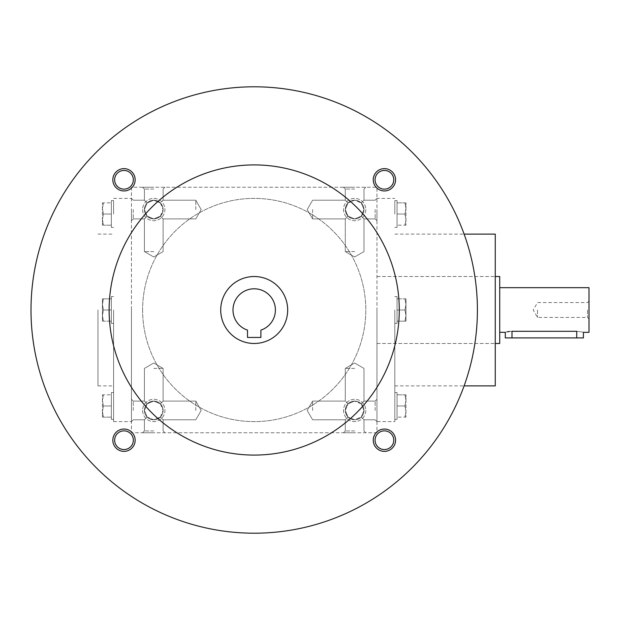 <?xml version="1.0" encoding="UTF-8"?>
<svg xmlns="http://www.w3.org/2000/svg" width="620" height="620" viewBox="0 0 620 620"><rect width="100%" height="100%" fill="white"/><g stroke="black" fill="none" stroke-linecap="round" stroke-linejoin="round"><path stroke-width="0.46" stroke-dasharray="3.1 2.33" d="M312.604 209.56L312.604 218.906L312.604 209.56M348.029 216.171C344.425 211.761 344.425 207.359 348.029 202.949L345.294 200.213L348.029 202.949L354.64 200.213L361.251 202.949L363.987 209.56L361.251 216.171L354.64 218.906L348.029 216.171L345.294 218.906L348.029 216.171L345.294 209.56L348.029 202.949C352.439 199.346 356.841 199.346 361.251 202.949L363.987 209.56A9.347 9.347 0 0 1 349.967 217.659A9.347 9.347 0 0 1 349.967 201.461A9.347 9.347 0 0 1 363.987 209.56A9.347 9.347 0 0 1 354.64 218.906A9.347 9.347 0 0 1 345.294 209.56A9.347 9.347 0 0 1 354.64 200.213A9.347 9.347 0 0 1 363.987 209.56L361.251 216.171C356.841 219.774 352.439 219.774 348.029 216.171C344.425 211.761 344.425 207.359 348.029 202.949C352.439 199.346 356.841 199.346 361.251 202.949L363.987 209.56A9.347 9.347 0 0 1 349.967 217.659A9.347 9.347 0 0 1 349.967 201.461A9.347 9.347 0 0 1 363.987 209.56L361.251 216.171L363.987 218.906L361.251 216.171C356.841 219.774 352.439 219.774 348.029 216.171L345.294 218.906L348.029 216.171L345.294 209.56L348.029 202.949L345.294 200.213L348.029 202.949L354.64 200.213L361.251 202.949L363.987 200.213L361.251 202.949L363.987 200.213L361.251 202.949L363.987 209.56L361.251 216.171L363.987 218.906L361.251 216.171L354.64 218.906L348.029 216.171M354.64 251.596L345.294 251.596L354.64 251.596M354.64 189.054L345.294 189.054L354.64 189.054M375.147 209.56L375.147 218.906L375.147 209.56M376.96 209.56L376.96 220.72L376.96 209.56M195.796 209.56L195.796 200.213L195.796 209.56M160.371 216.171L163.107 209.56L160.371 202.949L163.107 200.213L160.371 202.949C155.961 199.346 151.559 199.346 147.149 202.949L144.413 209.56L147.149 216.171L144.413 218.906L147.149 216.171L144.413 218.906L147.149 216.171L153.76 218.906L160.371 216.171L163.107 218.906L160.371 216.171C163.975 211.761 163.975 207.359 160.371 202.949L153.76 200.213L147.149 202.949L144.413 209.56L147.149 216.171C151.559 219.774 155.961 219.774 160.371 216.171L163.107 209.56L160.371 202.949C155.961 199.346 151.559 199.346 147.149 202.949L144.413 200.213L147.149 202.949L144.413 200.213L147.149 202.949L144.413 209.56L147.149 216.171C151.559 219.774 155.961 219.774 160.371 216.171L163.107 218.906L160.371 216.171C163.975 211.761 163.975 207.359 160.371 202.949L153.76 200.213L147.149 202.949L144.413 209.56L147.149 216.171L153.76 218.906L160.371 216.171M133.254 209.56L133.254 218.906L133.254 209.56M131.44 209.56L131.44 220.72L131.44 209.56M376.96 410.44L376.96 421.6L376.96 410.44M375.147 410.44L375.147 401.094L375.147 410.44M348.029 403.829L345.294 401.094L348.029 403.829C352.439 400.225 356.841 400.225 361.251 403.829L363.987 410.44L361.251 417.051L363.987 419.786L361.251 417.051L363.987 419.786L361.251 417.051L354.64 419.786L348.029 417.051C344.425 412.641 344.425 408.239 348.029 403.829C352.439 400.225 356.841 400.225 361.251 403.829L363.987 401.094L361.251 403.829L363.987 410.44L361.251 417.051L354.64 419.786L348.029 417.051L345.294 419.786L348.029 417.051L345.294 410.44L348.029 403.829C344.425 408.239 344.425 412.641 348.029 417.051L345.294 419.786L348.029 417.051L345.294 410.44L348.029 403.829L354.64 401.094L348.029 403.829M312.604 410.44L312.604 401.094L312.604 410.44M195.796 410.44L195.796 401.094L195.796 410.44M160.371 417.051L163.107 410.44L160.371 403.829L163.107 401.094L160.371 403.829L163.107 401.094L160.371 403.829L153.76 401.094L147.149 403.829L144.413 410.44L147.149 417.051L144.413 419.786L147.149 417.051C151.559 420.654 155.961 420.654 160.371 417.051L163.107 419.786L160.371 417.051C163.975 412.641 163.975 408.239 160.371 403.829L153.76 401.094L147.149 403.829L144.413 410.44L147.149 417.051C151.559 420.654 155.961 420.654 160.371 417.051L163.107 410.44L160.371 403.829C163.975 408.239 163.975 412.641 160.371 417.051L163.107 419.786L160.371 417.051L153.76 419.786L147.149 417.051L144.413 410.44L147.149 417.051L153.76 419.786L160.371 417.051M133.254 410.44L133.254 401.094L133.254 410.44M131.44 410.44L131.44 421.6L131.44 410.44M354.64 187.24L343.48 187.24L354.64 187.24M153.76 187.24L142.6 187.24L153.76 187.24M153.76 189.054L144.413 189.054L153.76 189.054M153.76 251.596L144.413 251.596L153.76 251.596M363.987 209.56A9.347 9.347 0 0 1 349.967 217.659A9.347 9.347 0 0 1 349.967 201.461A9.347 9.347 0 0 1 363.987 209.56M147.149 403.829L144.413 401.094L147.149 403.829L144.413 410.44A9.347 9.347 0 0 0 158.433 418.539A9.347 9.347 0 0 0 158.433 402.341A9.347 9.347 0 0 0 144.413 410.44A9.347 9.347 0 0 0 153.76 419.786A9.347 9.347 0 0 0 163.107 410.44A9.347 9.347 0 0 0 153.76 401.094A9.347 9.347 0 0 0 144.413 410.44A9.347 9.347 0 0 0 158.433 418.539A9.347 9.347 0 0 0 158.433 402.341A9.347 9.347 0 0 0 144.413 410.44A9.347 9.347 0 0 0 158.433 418.539A9.347 9.347 0 0 0 158.433 402.341A9.347 9.347 0 0 0 144.413 410.44L147.149 403.829L144.413 401.094L147.149 403.829C151.559 400.225 155.961 400.225 160.371 403.829C155.961 400.225 151.559 400.225 147.149 403.829M363.987 410.44L361.251 417.051L363.987 410.44A9.347 9.347 0 0 1 349.967 418.539A9.347 9.347 0 0 1 349.967 402.341A9.347 9.347 0 0 1 363.987 410.44A9.347 9.347 0 0 1 349.967 418.539A9.347 9.347 0 0 1 349.967 402.341A9.347 9.347 0 0 1 363.987 410.44A9.347 9.347 0 0 1 349.967 418.539A9.347 9.347 0 0 1 349.967 402.341A9.347 9.347 0 0 1 363.987 410.44A9.347 9.347 0 0 1 354.64 419.786A9.347 9.347 0 0 1 345.294 410.44A9.347 9.347 0 0 1 354.64 401.094A9.347 9.347 0 0 1 363.987 410.44L361.251 403.829L363.987 401.094L361.251 403.829L363.987 410.44M131.44 310L131.44 421.6L131.44 310M131.44 187.24L131.44 432.76L376.96 432.76L376.96 187.24L131.44 187.24L131.44 432.76L376.96 432.76L376.96 187.24L131.44 187.24M376.96 310L376.96 421.6L376.96 310M354.64 432.76L343.48 432.76L354.64 432.76M153.76 432.76L142.6 432.76L153.76 432.76M365.8 410.44A11.16 11.16 0 0 1 349.06 420.104A11.16 11.16 0 0 1 349.06 400.776A11.16 11.16 0 0 1 365.8 410.44A11.16 11.16 0 0 1 349.06 420.104A11.16 11.16 0 0 1 349.06 400.776A11.16 11.16 0 0 1 365.8 410.44M142.6 410.44A11.16 11.16 0 0 0 159.34 420.104A11.16 11.16 0 0 0 159.34 400.776A11.16 11.16 0 0 0 142.6 410.44A11.16 11.16 0 0 0 159.34 420.104A11.16 11.16 0 0 0 159.34 400.776A11.16 11.16 0 0 0 142.6 410.44M365.8 209.56A11.16 11.16 0 0 1 349.06 219.224A11.16 11.16 0 0 1 349.06 199.896A11.16 11.16 0 0 1 365.8 209.56A11.16 11.16 0 0 1 349.06 219.224A11.16 11.16 0 0 1 349.06 199.896A11.16 11.16 0 0 1 365.8 209.56M142.6 209.56A11.16 11.16 0 0 0 159.34 219.224A11.16 11.16 0 0 0 159.34 199.896A11.16 11.16 0 0 0 142.6 209.56A11.16 11.16 0 0 0 159.34 219.224A11.16 11.16 0 0 0 159.34 199.896A11.16 11.16 0 0 0 142.6 209.56M113.584 310L113.584 421.6L113.584 310M97.96 310L97.96 385.888L97.96 310M495.256 234.112L495.256 385.888M394.816 310L394.816 421.6L394.816 310M495.256 310L495.256 343.48L495.256 310M153.76 430.946L144.413 430.946L153.76 430.946M153.76 368.404L163.107 368.404L153.76 368.404M354.64 368.404L345.294 368.404L354.64 368.404M354.64 430.946L345.294 430.946L354.64 430.946M348.029 417.051C352.439 420.654 356.841 420.654 361.251 417.051C356.841 420.654 352.439 420.654 348.029 417.051M144.413 209.56A9.347 9.347 0 0 0 158.433 217.659A9.347 9.347 0 0 0 158.433 201.461A9.347 9.347 0 0 0 144.413 209.56A9.347 9.347 0 0 0 153.76 218.906A9.347 9.347 0 0 0 163.107 209.56A9.347 9.347 0 0 0 153.76 200.213A9.347 9.347 0 0 0 144.413 209.56A9.347 9.347 0 0 0 158.433 217.659A9.347 9.347 0 0 0 158.433 201.461A9.347 9.347 0 0 0 144.413 209.56A9.347 9.347 0 0 0 158.433 217.659A9.347 9.347 0 0 0 158.433 201.461A9.347 9.347 0 0 0 144.413 209.56M361.251 403.829L354.64 401.094L361.251 403.829M247.504 337.451L260.896 337.451L260.896 330.119A21.204 21.204 0 0 0 271.328 297.499A21.204 21.204 0 0 0 237.072 297.499A21.204 21.204 0 0 0 247.504 330.119L247.504 337.451M142.6 310A111.6 111.6 0 0 0 310 406.65A111.6 111.6 0 0 0 310 213.35A111.6 111.6 0 0 0 142.6 310A111.6 111.6 0 0 0 310 406.65A111.6 111.6 0 0 0 310 213.35A111.6 111.6 0 0 0 142.6 310M31 310A223.2 223.2 0 0 0 365.8 503.3A223.2 223.2 0 0 0 365.8 116.7A223.2 223.2 0 0 0 31 310M373.248 179.792A11.16 11.16 0 0 0 389.988 189.457A11.16 11.16 0 0 0 389.988 170.128A11.16 11.16 0 0 0 373.248 179.792M112.832 440.208A11.16 11.16 0 0 0 129.572 449.872A11.16 11.16 0 0 0 129.572 430.543A11.16 11.16 0 0 0 112.832 440.208M112.832 179.792A11.16 11.16 0 0 0 129.572 189.457A11.16 11.16 0 0 0 129.572 170.128A11.16 11.16 0 0 0 112.832 179.792M373.248 440.208A11.16 11.16 0 0 0 389.988 449.872A11.16 11.16 0 0 0 389.988 430.543A11.16 11.16 0 0 0 373.248 440.208M109.12 310A145.08 145.08 0 0 0 326.74 435.643A145.08 145.08 0 0 0 326.74 184.357A145.08 145.08 0 0 0 109.12 310M220.72 310A33.48 33.48 0 0 0 270.94 338.993A33.48 33.48 0 0 0 270.94 281.007A33.48 33.48 0 0 0 220.72 310M375.061 440.208A9.347 9.347 0 0 0 389.081 448.299A9.347 9.347 0 0 0 389.081 432.109A9.347 9.347 0 0 0 375.061 440.208M114.646 179.792A9.347 9.347 0 0 0 128.666 187.891A9.347 9.347 0 0 0 128.666 171.701A9.347 9.347 0 0 0 114.646 179.792M114.646 440.208A9.347 9.347 0 0 0 128.666 448.299A9.347 9.347 0 0 0 128.666 432.109A9.347 9.347 0 0 0 114.646 440.208M375.061 179.792A9.347 9.347 0 0 0 389.081 187.891A9.347 9.347 0 0 0 389.081 171.701A9.347 9.347 0 0 0 375.061 179.792M103.424 394.816L102.424 400.396L103.424 405.976L102.424 411.556L102.424 417.136L102.424 394.816L102.424 411.556L103.424 417.136L102.424 417.136L103.424 417.136L102.424 411.556L103.424 405.976L102.424 400.396L103.424 394.816L102.424 394.816L111.352 394.816L103.424 394.816M111.352 405.976L103.424 405.976L111.352 405.976L111.352 394.816L111.352 419.368L111.352 392.584L111.352 417.136L103.424 417.136L111.352 417.136L111.352 405.976M113.584 405.976L113.584 392.584L113.584 405.976M103.424 298.84L102.424 304.42L103.424 310L102.424 315.58L102.424 321.16L102.424 298.84L102.424 315.58L103.424 321.16L102.424 321.16L103.424 321.16L102.424 315.58L103.424 310L102.424 304.42L103.424 298.84L102.424 298.84L103.424 298.84L102.424 304.42L103.424 310L102.424 315.58L102.424 321.16L102.424 298.84L102.424 315.58L103.424 321.16L102.424 321.16L103.424 321.16L102.424 315.58L103.424 310L102.424 304.42L103.424 298.84L102.424 298.84L111.352 298.84L103.424 298.84L111.352 298.84L111.352 310L103.424 310L111.352 310L111.352 298.84L103.424 298.84M111.352 310L111.352 323.392L111.352 296.608L111.352 321.16L103.424 321.16L111.352 321.16L111.352 310L103.424 310L111.352 310L111.352 298.84L111.352 323.392L111.352 296.608L111.352 321.16L103.424 321.16L111.352 321.16L111.352 310M103.424 202.864L102.424 208.444L103.424 214.024L102.424 219.604L102.424 225.184L102.424 202.864L102.424 219.604L103.424 225.184L102.424 225.184L103.424 225.184L102.424 219.604L103.424 214.024L102.424 208.444L103.424 202.864L102.424 202.864L111.352 202.864L103.424 202.864M111.352 214.024L103.424 214.024L111.352 214.024L111.352 202.864L111.352 227.416L111.352 200.632L111.352 225.184L103.424 225.184L111.352 225.184L111.352 214.024M113.584 214.024L113.584 200.632L113.584 214.024M404.976 417.136L405.976 411.556L404.976 405.976L405.976 400.396L405.976 394.816L405.976 417.136L405.976 400.396L404.976 394.816L405.976 394.816L404.976 394.816L405.976 400.396L404.976 405.976L405.976 411.556L404.976 417.136L405.976 417.136L397.048 417.136L404.976 417.136M397.048 405.976L404.976 405.976L397.048 405.976L397.048 417.136L397.048 392.584L397.048 419.368L397.048 394.816L404.976 394.816L397.048 394.816L397.048 405.976M394.816 405.976L394.816 392.584L394.816 405.976M404.976 321.16L405.976 315.58L404.976 310L405.976 304.42L405.976 298.84L405.976 321.16L405.976 304.42L404.976 298.84L405.976 298.84L404.976 298.84L405.976 304.42L404.976 310L405.976 315.58L404.976 321.16L405.976 321.16L404.976 321.16L405.976 315.58L404.976 310L405.976 304.42L405.976 298.84L405.976 321.16L405.976 304.42L404.976 298.84L405.976 298.84L404.976 298.84L405.976 304.42L404.976 310L405.976 315.58L404.976 321.16L405.976 321.16L397.048 321.16L404.976 321.16L397.048 321.16L397.048 310L404.976 310L397.048 310L397.048 321.16L404.976 321.16M397.048 310L397.048 296.608L397.048 323.392L397.048 298.84L404.976 298.84L397.048 298.84L397.048 310L404.976 310L397.048 310L397.048 321.16L397.048 296.608L397.048 323.392L397.048 298.84L404.976 298.84L397.048 298.84L397.048 310M404.976 225.184L405.976 219.604L404.976 214.024L405.976 208.444L405.976 202.864L405.976 225.184L405.976 208.444L404.976 202.864L405.976 202.864L404.976 202.864L405.976 208.444L404.976 214.024L405.976 219.604L404.976 225.184L405.976 225.184L397.048 225.184L404.976 225.184M397.048 214.024L404.976 214.024L397.048 214.024L397.048 225.184L397.048 200.632L397.048 227.416L397.048 202.864L404.976 202.864L397.048 202.864L397.048 214.024M394.816 214.024L394.816 200.632L394.816 214.024M537.486 310L537.486 317.417L537.486 310M587.489 310L587.489 317.417L587.489 310M505.3 337.9L583.42 337.9M499.72 343.48L499.72 276.52M509.431 331.444L576.724 331.289C585.365 332.413 585.365 332.413 576.724 331.289L576.724 337.9M507.268 331.808L505.3 332.32M499.72 310L499.72 332.32L499.72 310M589 332.32L589 287.68M589 310L589 318.928L589 310M511.996 331.289L511.996 337.9M307.21 209.56L312.604 218.906L345.294 218.906L312.604 218.906L307.21 209.56L312.604 200.213L345.294 200.213L345.294 189.054L343.48 187.24L345.294 189.054L345.294 200.213L312.604 200.213L307.21 209.56M363.987 251.596L363.987 218.906L375.147 218.906L376.96 220.72L375.147 218.906L363.987 218.906L363.987 251.596L354.64 256.99L345.294 251.596L345.294 218.906L345.294 251.596L354.64 256.99L363.987 251.596M376.96 198.4L375.147 200.213L363.987 200.213L363.987 189.054L365.8 187.24L363.987 189.054L363.987 200.213L375.147 200.213L376.96 198.4L394.816 198.4M201.19 209.56L195.796 200.213L163.107 200.213L195.796 200.213L201.19 209.56L195.796 218.906L163.107 218.906L163.107 251.596L153.76 256.99L144.413 251.596L153.76 256.99L163.107 251.596L163.107 218.906L195.796 218.906L201.19 209.56M144.413 200.213L133.254 200.213L131.44 198.4L133.254 200.213L144.413 200.213L144.413 189.054L142.6 187.24L144.413 189.054L144.413 200.213M144.413 218.906L133.254 218.906L131.44 220.72L133.254 218.906L144.413 218.906L144.413 251.596L144.413 218.906M376.96 421.6L375.147 419.786L376.96 421.6L394.816 421.6M375.147 401.094L376.96 399.28L375.147 401.094L363.987 401.094L363.987 368.404L354.64 363.01L345.294 368.404L354.64 363.01L363.987 368.404L363.987 401.094L375.147 401.094M345.294 401.094L312.604 401.094L307.21 410.44L312.604 419.786L345.294 419.786L312.604 419.786L307.21 410.44L312.604 401.094L345.294 401.094L345.294 368.404L345.294 401.094M201.19 410.44L195.796 401.094L163.107 401.094L195.796 401.094L201.19 410.44L195.796 419.786L163.107 419.786L163.107 430.946L164.92 432.76L163.107 430.946L163.107 419.786L195.796 419.786L201.19 410.44M133.254 401.094L131.44 399.28L133.254 401.094L144.413 401.094L133.254 401.094M133.254 419.786L131.44 421.6L133.254 419.786L144.413 419.786L133.254 419.786M163.107 189.054L164.92 187.24L163.107 189.054L163.107 200.213L163.107 189.054M375.147 419.786L363.987 419.786L375.147 419.786M113.584 421.6L131.44 421.6M113.584 198.4L131.44 198.4M97.96 385.888L113.584 385.888M97.96 234.112L113.584 234.112M394.816 385.888L464.101 385.888M394.816 234.112L464.101 234.112M376.96 343.48L495.256 343.48L376.96 343.48M376.96 276.52L495.256 276.52L376.96 276.52M144.413 430.946L142.6 432.76L144.413 430.946L144.413 419.786L144.413 430.946M153.76 363.01L144.413 368.404L144.413 401.094L144.413 368.404L153.76 363.01L163.107 368.404L163.107 401.094L163.107 368.404L153.76 363.01M363.987 430.946L363.987 419.786L363.987 430.946L365.8 432.76L363.987 430.946M345.294 430.946L345.294 419.786L345.294 430.946L343.48 432.76L345.294 430.946M111.352 419.368L113.584 419.368M111.352 392.584L113.584 392.584M111.352 323.392L113.584 323.392L111.352 323.392M111.352 296.608L113.584 296.608L111.352 296.608M111.352 227.416L113.584 227.416M111.352 200.632L113.584 200.632M397.048 392.584L394.816 392.584M397.048 419.368L394.816 419.368M397.048 296.608L394.816 296.608L397.048 296.608M397.048 323.392L394.816 323.392L397.048 323.392M397.048 200.632L394.816 200.632M397.048 227.416L394.816 227.416M589 301.072L587.489 302.583L537.486 302.583L533.2 310L537.486 317.417L587.489 317.417L589 318.928"/><path stroke-width="0.93" d="M464.101 385.888L495.256 385.888L495.256 234.112L464.101 234.112M260.896 337.451L247.504 337.451L247.504 330.119A21.204 21.204 0 0 1 237.072 297.499A21.204 21.204 0 0 1 271.328 297.499A21.204 21.204 0 0 1 260.896 330.119L260.896 337.451M31 310A223.2 223.2 0 0 0 365.8 503.3A223.2 223.2 0 0 0 365.8 116.7A223.2 223.2 0 0 0 31 310M109.12 310A145.08 145.08 0 0 0 326.74 435.643A145.08 145.08 0 0 0 326.74 184.357A145.08 145.08 0 0 0 109.12 310M373.248 179.792A11.16 11.16 0 0 0 389.988 189.457A11.16 11.16 0 0 0 389.988 170.128A11.16 11.16 0 0 0 373.248 179.792M112.832 440.208A11.16 11.16 0 0 0 129.572 449.872A11.16 11.16 0 0 0 129.572 430.543A11.16 11.16 0 0 0 112.832 440.208M112.832 179.792A11.16 11.16 0 0 0 129.572 189.457A11.16 11.16 0 0 0 129.572 170.128A11.16 11.16 0 0 0 112.832 179.792M373.248 440.208A11.16 11.16 0 0 0 389.988 449.872A11.16 11.16 0 0 0 389.988 430.543A11.16 11.16 0 0 0 373.248 440.208M220.72 310A33.48 33.48 0 0 0 270.94 338.993A33.48 33.48 0 0 0 270.94 281.007A33.48 33.48 0 0 0 220.72 310M375.061 440.208A9.347 9.347 0 0 0 389.081 448.299A9.347 9.347 0 0 0 389.081 432.109A9.347 9.347 0 0 0 375.061 440.208M114.646 179.792A9.347 9.347 0 0 0 128.666 187.891A9.347 9.347 0 0 0 128.666 171.701A9.347 9.347 0 0 0 114.646 179.792M114.646 440.208A9.347 9.347 0 0 0 128.666 448.299A9.347 9.347 0 0 0 128.666 432.109A9.347 9.347 0 0 0 114.646 440.208M375.061 179.792A9.347 9.347 0 0 0 389.081 187.891A9.347 9.347 0 0 0 389.081 171.701A9.347 9.347 0 0 0 375.061 179.792M499.72 287.68L589 287.68L589 332.32L583.42 332.32L583.42 337.9L505.3 337.9L505.3 332.32L499.72 332.32M495.256 276.52L499.72 276.52L499.72 343.48L495.256 343.48M511.996 337.9L511.996 331.289C503.355 332.413 503.355 332.413 511.996 331.289L576.724 331.289C585.365 332.413 585.365 332.413 576.724 331.289L576.724 337.9M509.431 331.444L507.268 331.808"/></g></svg>
